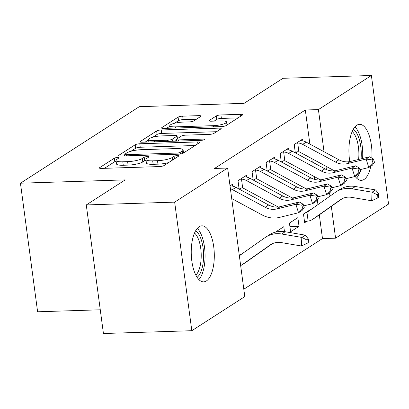 <?xml version="1.0" encoding="UTF-8"?>
<svg xmlns="http://www.w3.org/2000/svg" width="409" height="409" viewBox="0 0 409 409"><rect width="100%" height="100%" fill="white"/><g stroke="black" fill="none" stroke-linecap="round" stroke-linejoin="round"><path stroke-width="0.61" d="M117.547 157.501A2.469 0.537 -7.6 0 0 114.331 158.196L99.678 167.629A3.528 0.767 -7.6 0 0 99.397 167.997A3.528 0.767 -7.6 0 0 101.509 168.416L159.346 166.581A3.528 0.767 -7.6 0 0 163.937 165.589L178.595 156.156A2.469 0.537 -7.6 0 0 178.794 155.901A2.469 0.537 -7.6 0 0 177.312 155.604A2.469 0.537 -7.6 0 0 174.096 156.299L172.199 157.521A11.283 2.459 -7.6 0 1 157.506 160.686L152.685 160.839A11.283 2.459 -7.6 0 1 145.916 159.49A11.283 2.459 -7.6 0 1 146.816 158.324L148.712 157.102A2.469 0.537 -7.6 0 0 148.912 156.851A2.469 0.537 -7.6 0 0 147.429 156.555A2.469 0.537 -7.6 0 0 144.213 157.245L142.317 158.467A11.283 2.459 -7.6 0 1 127.623 161.637L122.802 161.79A11.283 2.459 -7.6 0 1 116.033 160.44A11.283 2.459 -7.6 0 1 116.933 159.275L118.83 158.053A2.469 0.537 -7.6 0 0 119.029 157.797A2.469 0.537 -7.6 0 0 117.547 157.501M116.136 161.212A2.469 0.537 -7.6 0 0 114.796 161.673L104.464 168.324M146.018 160.262A2.469 0.537 -7.6 0 0 144.679 160.722L142.782 161.944L142.317 158.467M370.81 166.228A28.022 11.513 -91.8 0 1 364.056 179.454A28.022 11.513 -91.8 0 1 361.326 180.354A28.022 11.513 -91.8 0 1 355.119 176.33M349.813 161.596A28.022 11.513 -91.8 0 1 356.822 125.241A28.022 11.513 -91.8 0 1 359.552 124.341A28.022 11.513 -91.8 0 1 371.863 158.094M206.387 280.952A28.022 11.513 -91.8 0 1 203.662 281.852A28.022 11.513 -91.8 0 1 191.453 257.583A28.022 11.513 -91.8 0 1 199.157 226.739A28.022 11.513 -91.8 0 1 201.882 225.84A28.022 11.513 -91.8 0 1 214.086 250.109A28.022 11.513 -91.8 0 1 206.387 280.952M200.742 116.432A3.528 0.767 -7.6 0 0 201.029 116.069A3.528 0.767 -7.6 0 0 198.912 115.645L182.685 116.161A3.528 0.767 -7.6 0 0 178.094 117.153L161.816 127.628A3.528 0.767 -7.6 0 0 161.535 127.991A3.528 0.767 -7.6 0 0 163.651 128.416L221.489 126.58A3.528 0.767 -7.6 0 0 226.08 125.589L242.353 115.113A3.528 0.767 -7.6 0 0 242.639 114.745A3.528 0.767 -7.6 0 0 240.523 114.326L220.921 114.949A3.528 0.767 -7.6 0 0 216.33 115.936L209.362 120.42A3.528 0.767 -7.6 0 0 209.081 120.788A3.528 0.767 -7.6 0 0 211.197 121.207L220.916 120.9A9.433 2.055 -7.6 0 1 226.576 122.025A9.433 2.055 -7.6 0 1 213.539 125.65L175.461 126.856A9.433 2.055 -7.6 0 1 169.801 125.732A9.433 2.055 -7.6 0 1 182.838 122.107L189.188 121.908A3.528 0.767 -7.6 0 0 193.779 120.916L200.742 116.432M309.874 144.101L305.324 110.006L214.546 168.442L227.639 168.027L244.797 296.607L191.816 330.707L174.658 202.133L227.639 168.027M305.324 110.006L318.417 109.592L371.392 75.486L388.55 204.065L335.574 238.166L331.331 206.376M191.816 330.707L103.431 333.514L86.279 204.935L125.2 179.878L20.45 183.201L139.331 106.672L244.086 103.349L283.008 78.293L371.392 75.486M86.279 204.935L174.658 202.133M139.786 143.774A3.528 0.767 -7.6 0 0 135.195 144.766L118.917 155.241A3.528 0.767 -7.6 0 0 118.636 155.609A3.528 0.767 -7.6 0 0 120.752 156.028L178.59 154.193A3.528 0.767 -7.6 0 0 183.181 153.201L199.459 142.726A3.528 0.767 -7.6 0 0 199.74 142.363A3.528 0.767 -7.6 0 0 197.624 141.938L139.786 143.774L140.251 147.25A3.528 0.767 -7.6 0 0 135.66 148.242L131.013 151.233M140.369 141.437L156.642 130.957A3.528 0.767 -7.6 0 1 161.238 129.97L219.071 128.135A3.528 0.767 -7.6 0 1 221.187 128.554A3.528 0.767 -7.6 0 1 220.906 128.917L213.943 133.4A3.528 0.767 -7.6 0 1 209.347 134.392L185.891 135.139A3.528 0.767 -7.6 0 0 181.299 136.125L176.678 139.101A3.528 0.767 -7.6 0 0 176.397 139.464A3.528 0.767 -7.6 0 0 178.513 139.888L202.93 139.111A2.469 0.537 -7.6 0 1 204.413 139.408A2.469 0.537 -7.6 0 1 201.003 140.353L142.199 142.22A3.528 0.767 -7.6 0 1 140.088 141.8A3.528 0.767 -7.6 0 1 140.369 141.437L140.451 142.076M20.45 183.201L37.608 311.781L100.266 309.792M288.831 149.95L288.59 148.135L280.16 153.564L281.274 161.928M281.571 162.087L283.601 160.783M299.02 226.325L297.864 217.639L289.434 223.063L290.589 231.755L299.02 226.325L289.904 226.612M260.727 168.043L260.487 166.228L252.051 171.657L253.171 180.021M253.468 180.18L255.492 178.876M230.016 185.839L232.378 184.321L232.624 186.136M239.291 255.344L241.688 254.071M243.81 289.224L322.481 238.585L319.311 214.848M317.946 204.612L317.312 199.873M314.577 179.372L314.199 176.535M312.261 162.015L311.811 158.62M246.673 177.087L246.433 175.272L238.002 180.701L239.117 189.065M239.413 189.224L241.443 187.92M284.47 231.632L283.81 226.683L275.385 232.148M274.782 158.994L274.536 157.179L266.106 162.608L267.22 170.972M267.517 171.136L269.546 169.827M311.949 208.841L303.483 214.019L304.644 222.706L306.924 221.238M302.885 140.906L302.64 139.091L294.209 144.515L295.329 152.879M295.625 153.043L297.65 151.734M329.966 196.141L329.521 192.808M326.418 169.556L325.978 166.264M324.04 151.744L318.417 109.592M322.481 238.585L335.574 238.166M116.033 160.44L116.493 163.917A11.283 2.459 -7.6 0 0 123.267 165.262L122.802 161.79M142.782 161.944A11.283 2.459 -7.6 0 1 128.083 165.113L123.267 165.262M145.916 159.49L146.376 162.966A11.283 2.459 -7.6 0 0 153.15 164.316L152.685 160.839M168.585 162.598A11.283 2.459 -7.6 0 1 157.966 164.162L153.15 164.316M195.134 145.507L140.251 147.25M124.847 155.2L123.707 155.936M124.934 154.121A2.469 0.537 -7.6 0 0 124.735 154.377A2.469 0.537 -7.6 0 0 126.217 154.674L176.985 153.063A2.469 0.537 -7.6 0 0 180.2 152.368L182.199 151.085A11.283 2.459 -7.6 0 0 183.104 149.914A11.283 2.459 -7.6 0 0 176.33 148.569L141.632 149.668A11.283 2.459 -7.6 0 0 126.933 152.838L124.934 154.121M145.154 142.127L148.564 139.929M152.864 137.168L157.107 134.433L156.642 130.957M216.586 131.703L161.698 133.441A3.528 0.767 -7.6 0 0 157.107 134.433M161.555 135.911A9.433 2.055 -7.6 0 0 148.513 139.53A9.433 2.055 -7.6 0 0 154.173 140.66L167.588 140.236A3.528 0.767 -7.6 0 0 172.179 139.244L176.8 136.269A3.528 0.767 -7.6 0 0 177.082 135.906A3.528 0.767 -7.6 0 0 174.965 135.486L161.555 135.911M176.499 140.236L175.037 141.182M238.033 117.894L221.387 118.421A3.528 0.767 -7.6 0 0 216.79 119.413L214.147 121.115M196.422 119.213L183.15 119.638A3.528 0.767 -7.6 0 0 178.554 120.624L174.408 123.298M169.868 126.217L166.601 128.319M240.201 255.216L239.372 255.288M240.645 265.528A12.572 11.13 -122.8 0 0 242.087 264.761A12.572 11.13 -122.8 0 0 242.435 264.531L270.191 244.965A17.96 15.9 57.2 0 1 270.681 244.633A17.96 15.9 57.2 0 1 281.239 242.578L301.413 245.993L301.827 237.414L281.658 233.999A26.943 23.85 -122.8 0 0 265.819 237.082A26.943 23.85 -122.8 0 0 265.083 237.578L239.342 255.722M307.052 240.037L306.883 243.467L308.289 242.563L308.452 239.132L307.052 240.037L301.827 237.414L305.339 235.155L285.17 231.739A26.943 23.85 -122.8 0 0 269.332 234.822L265.819 237.082M242.087 264.761L245.599 262.501A12.572 11.13 -122.8 0 0 245.947 262.266L272.103 243.83M305.339 235.155L308.452 239.132M306.883 243.467L301.413 245.993M230.4 188.743A12.572 11.13 57.2 0 1 232.435 189.618L265.16 207.266A17.96 15.9 -122.8 0 0 276.75 208.933L295.845 204.27L299.357 202.01L280.262 206.668A17.96 15.9 -122.8 0 1 268.672 205.006L235.952 187.358A12.572 11.13 57.2 0 0 230.952 185.911L230.098 185.788M304.25 207.634L303.176 204.239L301.77 205.144L302.849 208.539L304.25 207.634L302.052 210.492L298.539 212.752L279.444 217.409A26.943 23.85 57.2 0 1 262.057 214.914L231.709 198.549M302.849 208.539L298.539 212.752L295.845 204.27L301.77 205.144M303.176 204.239L299.357 202.01M240.282 179.234L241.494 179.127A12.572 11.13 57.2 0 1 246.489 180.573L279.209 198.222A17.96 15.9 -122.8 0 0 290.799 199.883L309.894 195.226L313.406 192.966L294.316 197.624L290.799 199.883M294.316 197.624A17.96 15.9 -122.8 0 1 282.726 195.957L250.001 178.314A12.572 11.13 57.2 0 0 245.006 176.867L244.153 176.744M278.463 206.995A26.943 23.85 57.2 0 1 276.111 205.865L243.391 188.222A3.594 3.18 -122.8 0 0 242.665 187.925L239.004 188.217M318.304 198.585L317.226 195.195L315.82 196.1L316.898 199.49L318.304 198.585L316.101 201.443L312.588 203.708L303.693 205.875M241.494 179.127L242.665 187.925M316.898 199.49L312.588 203.708L309.894 195.226L315.82 196.1M317.226 195.195L313.406 192.966M254.337 170.185L255.543 170.083A12.572 11.13 57.2 0 1 260.543 171.529L293.263 189.173A17.96 15.9 -122.8 0 0 304.853 190.839L323.948 186.182L327.461 183.917L308.366 188.58L304.853 190.839M308.366 188.58A17.96 15.9 -122.8 0 1 296.776 186.913L264.056 169.265A12.572 11.13 57.2 0 0 259.061 167.823L258.202 167.695M292.512 197.946A26.943 23.85 57.2 0 1 290.165 196.821L257.44 179.173A3.594 3.18 -122.8 0 0 256.719 178.881L253.059 179.173M332.359 189.541L331.28 186.151L329.874 187.051L330.953 190.446L332.359 189.541L330.155 192.399L326.643 194.658L317.747 196.831M255.543 170.083L256.719 178.881M330.953 190.446L326.643 194.658L323.948 186.182L329.874 187.051M331.28 186.151L327.461 183.917M195.635 230.768A24.249 9.964 -91.8 0 1 203.385 260.579A24.249 9.964 -91.8 0 1 197.112 277.328M195.845 275.129A22.454 9.228 88.2 0 0 201.023 260.155A22.454 9.228 88.2 0 0 194.51 233.048M198.907 279.587A27.843 11.442 88.2 0 0 204.832 261.53A27.843 11.442 88.2 0 0 197.286 228.401M358.616 159.464A22.454 9.228 88.2 0 0 358.693 158.656A22.454 9.228 88.2 0 0 352.175 131.55M362.614 158.487A27.843 11.442 88.2 0 0 354.951 126.908M356.576 178.089A27.843 11.442 88.2 0 0 359.976 172.077M360.339 171.059A27.843 11.442 88.2 0 0 360.835 169.464M353.304 129.27A24.249 9.964 -91.8 0 1 361.07 158.866M268.386 161.141L269.597 161.039A12.572 11.13 57.2 0 1 274.592 162.48L307.317 180.129A17.96 15.9 -122.8 0 0 318.908 181.795L338.003 177.133L341.515 174.873L322.42 179.531L318.908 181.795M322.42 179.531A17.96 15.9 -122.8 0 1 310.83 177.864L278.11 160.221A12.572 11.13 57.2 0 0 273.11 158.774L272.256 158.651M306.566 188.902A26.943 23.85 57.2 0 1 304.214 187.772L271.494 170.129A3.594 3.18 -122.8 0 0 270.773 169.832L267.108 170.124M346.408 180.497L345.329 177.102L343.928 178.007L345.002 181.402L346.408 180.497L344.209 183.35L340.697 185.614L331.796 187.782M269.597 161.039L270.773 169.832M345.002 181.402L340.697 185.614L338.003 177.133L343.928 178.007M345.329 177.102L341.515 174.873M282.44 152.097L283.652 151.99A12.572 11.13 57.2 0 1 288.647 153.436L321.367 171.08A17.96 15.9 -122.8 0 0 332.957 172.746L352.052 168.089L355.564 165.824L336.469 170.487L332.957 172.746M336.469 170.487A17.96 15.9 -122.8 0 1 324.884 168.82L292.159 151.172A12.572 11.13 57.2 0 0 287.164 149.73L286.31 149.602M320.615 179.853A26.943 23.85 57.2 0 1 318.268 178.728L285.543 161.08A3.594 3.18 -122.8 0 0 284.822 160.788L281.162 161.08M360.462 171.448L359.383 168.058L357.977 168.963L359.056 172.353L360.462 171.448L358.258 174.306L354.746 176.565L345.85 178.738M283.652 151.99L284.822 160.788M359.056 172.353L354.746 176.565L352.052 168.089L357.977 168.963M359.383 168.058L355.564 165.824M308.125 221.049A12.572 11.13 -122.8 0 0 312.348 219.531A12.572 11.13 -122.8 0 0 312.696 219.301L340.452 199.735A17.96 15.9 57.2 0 1 340.942 199.403A17.96 15.9 57.2 0 1 351.5 197.348L371.674 200.763L372.088 192.184L351.919 188.769A26.943 23.85 -122.8 0 0 336.08 191.852A26.943 23.85 -122.8 0 0 335.344 192.348L307.588 211.913A3.594 3.18 57.2 0 1 307.491 211.98A3.594 3.18 57.2 0 1 306.949 212.251L308.125 221.049L304.485 221.535M310.462 209.986L309.633 210.057M305.763 212.552L306.949 212.251M377.313 194.807L377.144 198.237L378.55 197.332L378.719 193.902L377.313 194.807L372.088 192.184L375.605 189.924L355.431 186.509A26.943 23.85 -122.8 0 0 339.593 189.592L336.08 191.852M312.348 219.531L315.866 217.271A12.572 11.13 -122.8 0 0 316.208 217.036L342.364 198.6M375.605 189.924L378.719 193.902M377.144 198.237L371.674 200.763M296.489 143.048L297.701 142.946A12.572 11.13 57.2 0 1 302.701 144.387L335.421 162.036A17.96 15.9 -122.8 0 0 347.011 163.702L366.106 159.04L369.618 156.78L350.523 161.437L347.011 163.702M350.523 161.437A17.96 15.9 -122.8 0 1 338.933 159.776L306.213 142.127A12.572 11.13 57.2 0 0 301.213 140.681L300.359 140.558M334.669 170.809A26.943 23.85 57.2 0 1 332.318 169.684L299.598 152.036A3.594 3.18 -122.8 0 0 298.877 151.744L295.211 152.036M374.516 162.404L373.437 159.009L372.032 159.914L373.11 163.309L374.516 162.404L372.313 165.262L368.8 167.521L359.905 169.694M297.701 142.946L298.877 151.744M373.11 163.309L368.8 167.521L366.106 159.04L372.032 159.914M373.437 159.009L369.618 156.78M114.796 161.673L114.331 158.196M174.433 158.835L174.096 156.299M144.679 160.722L144.213 157.245M128.083 165.113L127.623 161.637M157.966 164.162L157.506 160.686M172.537 160.057L172.199 157.521M99.76 168.273L99.678 167.629M197.864 143.753L197.624 141.938M119.004 155.885L118.917 155.241M135.66 148.242L135.195 144.766M126.376 155.849L126.217 154.674M177.143 154.239L176.985 153.063M180.42 154.019L180.2 152.368M182.526 153.508L182.199 151.085M161.698 133.441L161.238 129.97M219.316 129.944L219.071 128.135M178.672 141.064L178.513 139.888M203.063 140.082L202.93 139.111M154.331 141.836L154.173 140.66M167.746 141.412L167.588 140.236M172.45 141.263L172.179 139.244M177.138 138.804L176.8 136.269M175.619 128.032L175.461 126.856M213.692 126.826L213.539 125.65M209.449 121.064L209.362 120.42M216.79 119.413L216.33 115.936M221.387 118.421L220.921 114.949M240.763 116.136L240.523 114.326M161.903 128.273L161.816 127.628M178.554 120.624L178.094 117.153M183.15 119.638L182.685 116.161M199.152 117.455L198.912 115.645M270.191 244.965L271.182 244.321M281.658 233.999L285.17 231.739M242.435 264.531L245.947 262.266M268.672 205.006L265.16 207.266M280.262 206.668L276.75 208.933M235.952 187.358L232.435 189.618M244.204 176.749L240.359 179.224M282.726 195.957L279.209 198.222M250.001 178.314L246.489 180.573M258.258 167.7L254.413 170.175M296.776 186.913L293.263 189.173M264.056 169.265L260.543 171.529M272.312 158.656L268.462 161.131M310.83 177.864L307.317 180.129M278.11 160.221L274.592 162.48M286.361 149.607L282.517 152.087M324.884 168.82L321.367 171.08M292.159 151.172L288.647 153.436M305.84 212.542L309.69 210.062M340.452 199.735L341.443 199.091M351.919 188.769L355.431 186.509M312.696 219.301L316.208 217.036M300.416 140.563L296.566 143.038M338.933 159.776L335.421 162.036M306.213 142.127L302.701 144.387M124.939 155.895L124.735 154.377M183.513 152.992L183.104 149.914M176.616 141.131L176.397 139.464M148.845 142.01L148.513 139.53M177.445 138.61L177.082 135.906M170.134 128.211L169.801 125.732M226.975 125.011L226.576 122.025"/></g></svg>
